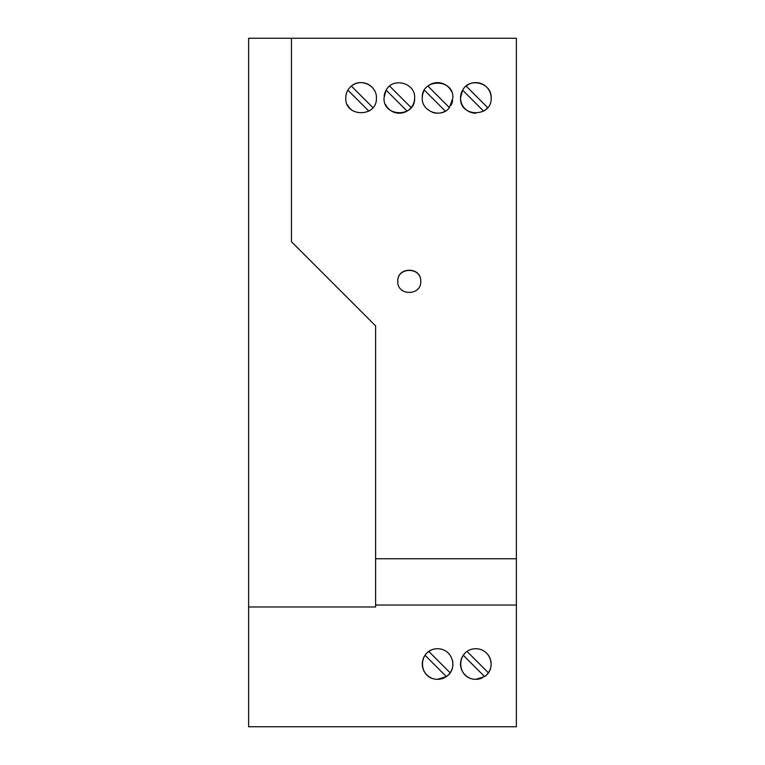 <?xml version="1.0" encoding="UTF-8"?>
<svg xmlns="http://www.w3.org/2000/svg" width="765" height="765" viewBox="0 0 765 765"><rect width="100%" height="100%" fill="white"/><g stroke="black" fill="none" stroke-linecap="round" stroke-linejoin="round"><path stroke-width="1.15" d="M516.375 38.25L516.375 726.75L248.625 726.75L248.625 38.25L516.375 38.25M425.684 654.4A15.3 15.3 0 0 1 431.355 650.04M452.335 659.985A15.3 15.3 0 0 1 446.339 676.566L437.58 679.32C417.556 679.167 417.441 649.007 437.58 648.72C453.215 648.94 458.044 669.069 446.339 676.566A15.3 15.3 0 0 1 437.58 679.32M420.75 281.52C421.525 266.736 397.025 266.736 397.8 281.52M469.624 678A15.3 15.3 0 0 1 463.284 655.261L484.589 676.566C496.294 669.069 491.474 648.95 475.83 648.72C455.682 649.007 455.816 679.167 475.83 679.32L484.589 676.566A15.3 15.3 0 0 0 488.376 672.779L467.071 651.474M482.208 677.924A15.3 15.3 0 0 1 475.83 679.32M447.152 652.086A15.3 15.3 0 0 1 447.793 652.622M428.821 651.474L450.126 672.779M431.374 678A15.3 15.3 0 0 1 425.034 655.261L446.339 676.566M420.75 281.319C421.505 296.103 397.045 296.103 397.8 281.319C397.045 266.536 421.505 266.536 420.75 281.319M485.402 652.086A15.3 15.3 0 0 1 488.376 672.779M463.284 655.261A15.3 15.3 0 0 1 464.623 653.606M516.375 605.038L375.615 605.038L375.615 606.98L248.625 606.98M375.615 605.038L375.615 558.756L516.375 558.756M422.28 97.92C421.362 111.547 441.223 118.881 449.418 107.616L452.88 97.92C453.999 78.231 421.161 78.231 422.28 97.92A15.3 15.3 0 0 1 424.393 90.165L445.335 111.107A15.3 15.3 0 0 1 432.349 112.292M491.13 97.92C492.172 83.089 469.471 76.701 462.643 90.165L460.53 97.92C459.421 117.609 492.239 117.609 491.13 97.92A15.3 15.3 0 0 0 466.134 86.082L487.668 107.616A15.3 15.3 0 0 1 483.585 111.107L462.643 90.165A15.3 15.3 0 0 0 475.84 113.22M376.38 97.92C377.135 85.728 360.659 77.657 351.384 86.082C347.731 89.218 345.866 93.158 345.78 97.92C344.671 117.609 377.489 117.6 376.38 97.92M414.63 97.92C415.672 83.089 392.981 76.701 386.143 90.165L384.03 97.92C382.921 117.609 415.739 117.6 414.63 97.92A15.3 15.3 0 0 1 407.085 111.107L386.143 90.165A15.3 15.3 0 0 0 384.164 95.902M291.465 38.25L291.465 241.74L375.615 325.89L375.615 558.756M449.418 107.616L427.884 86.082M452.679 100.416A15.3 15.3 0 0 1 450.91 105.427M428.065 85.938A15.3 15.3 0 0 1 451.379 91.303M374.066 89.83A15.3 15.3 0 0 0 345.78 97.92M370.623 109.883A15.3 15.3 0 0 1 368.835 111.107L347.893 90.165M351.384 86.082L372.918 107.616M347.281 104.528A15.3 15.3 0 0 0 351.546 109.883M385.531 104.528A15.3 15.3 0 0 0 407.085 111.107M389.634 86.082L411.168 107.616"/></g></svg>
